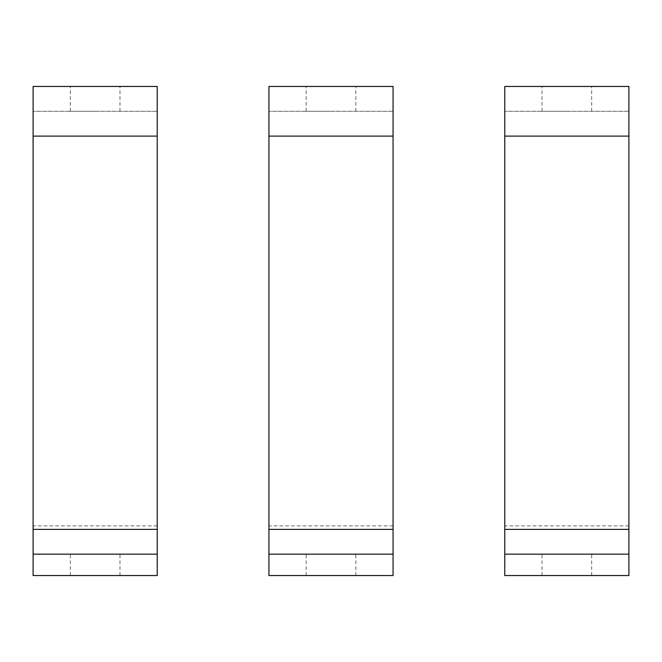 <?xml version="1.0" encoding="UTF-8"?>
<svg xmlns="http://www.w3.org/2000/svg" width="662" height="662" viewBox="0 0 662 662"><rect width="100%" height="100%" fill="white"/><g stroke="black" fill="none" stroke-linecap="round" stroke-linejoin="round"><path stroke-width="0.5" stroke-dasharray="3.31 2.48" d="M566.837 554.16L591.663 554.16L566.837 554.16M566.837 575.543L591.663 575.543L566.837 575.543M566.837 86.457L542.013 86.457L566.837 86.457M566.837 111.282L542.013 111.282L566.837 111.282M628.9 554.16L504.775 554.16M628.9 575.543L504.775 575.543L504.775 86.457L628.9 86.457L628.9 575.543M628.9 111.282L504.775 111.282L628.9 111.282M331 554.16L355.825 554.16L331 554.16M331 575.543L355.825 575.543L331 575.543M331 86.457L306.175 86.457L331 86.457M331 111.282L306.175 111.282L331 111.282M393.062 554.16L268.938 554.16M393.062 575.543L268.938 575.543L268.938 86.457L393.062 86.457L393.062 575.543M393.062 111.282L268.938 111.282L393.062 111.282M95.163 554.16L119.987 554.16L95.163 554.16M95.163 575.543L119.987 575.543L95.163 575.543M95.163 86.457L70.338 86.457L95.163 86.457M95.163 111.282L70.338 111.282L95.163 111.282M157.225 554.16L33.1 554.16M157.225 575.543L33.1 575.543L33.1 86.457L157.225 86.457L157.225 575.543M157.225 111.282L33.1 111.282L157.225 111.282M628.9 525.893L504.775 525.893M628.9 136.091L504.775 136.091M393.062 525.893L268.938 525.893M393.062 136.091L268.938 136.091M157.225 525.893L33.1 525.893M157.225 136.091L33.1 136.091M591.663 575.543L591.663 554.16M542.013 111.282L542.013 86.457M591.663 111.282L591.663 86.457M542.013 575.543L542.013 554.16M355.825 575.543L355.825 554.16M306.175 111.282L306.175 86.457M355.825 111.282L355.825 86.457M306.175 575.543L306.175 554.16M119.987 575.543L119.987 554.16M70.338 111.282L70.338 86.457M119.987 111.282L119.987 86.457M70.338 575.543L70.338 554.16"/><path stroke-width="0.99" d="M504.775 136.107L504.775 575.543L628.9 575.543L628.9 86.457L504.775 86.457L504.775 136.107L628.9 136.107M628.9 554.16L504.775 554.16M268.938 136.107L268.938 575.543L393.062 575.543L393.062 86.457L268.938 86.457L268.938 136.107L393.062 136.107M393.062 554.16L268.938 554.16M33.1 136.107L33.1 575.543L157.225 575.543L157.225 86.457L33.1 86.457L33.1 136.107L157.225 136.107M157.225 554.16L33.1 554.16M628.9 529.377L504.775 529.377M393.062 529.377L268.938 529.377M157.225 529.377L33.1 529.377M628.9 575.543L504.775 575.543M628.9 86.457L504.775 86.457M393.062 575.543L268.938 575.543M393.062 86.457L268.938 86.457M157.225 575.543L33.1 575.543M157.225 86.457L33.1 86.457"/></g></svg>
